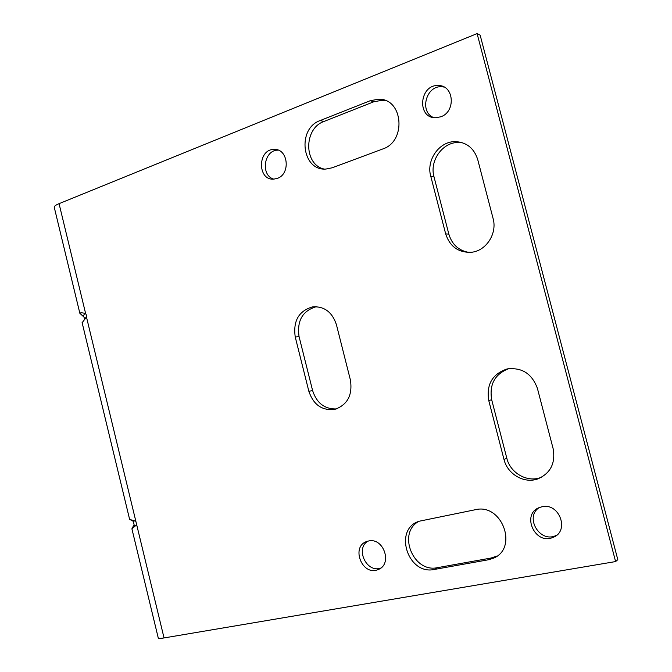 <?xml version="1.0" encoding="UTF-8"?>
<svg xmlns="http://www.w3.org/2000/svg" width="672" height="672" viewBox="0 0 672 672"><rect width="100%" height="100%" fill="white"/><g stroke="black" fill="none" stroke-linecap="round" stroke-linejoin="round"><path stroke-width="1.01" d="M295.243 337.008L308.851 391.28C313.446 404.83 322.098 410.861 334.816 409.366C347.516 404.846 352.708 395.044 350.398 379.966L336.42 324.677C332.254 312.136 324.341 306.188 312.682 306.844C298.771 310.884 292.958 320.939 295.243 337.008L299.074 336.647L312.614 390.608C316.68 403.099 324.61 409.206 336.395 408.929M368.525 541.01L366.979 541.422C350.566 546.361 361.998 576.265 377.832 569.663C392.927 564.892 383.863 537.138 368.525 541.01M541.993 506.78L539.75 507.41C520.817 513.635 534.786 545.53 552.98 537.398C569.982 531.451 559.49 502.404 541.993 506.78M434.339 569.453L488.107 559.826L492.416 558.583C518.986 549.419 502.421 502.723 475.247 509.737L419.278 521.212C393.154 528.881 407.568 575.434 434.339 569.453L437.497 567.655L491.005 558.046L497.078 555.996M553.123 448.619L537.44 388.5C531.997 373.607 521.816 367.105 506.898 369.02C492.265 374.111 486.226 384.619 488.762 400.546L504 459.463C507.419 474.138 524.185 483.949 537.81 478.909C550.57 473.264 555.677 463.168 553.123 448.619M277.25 178.408C290.968 174.082 288.162 148.361 274.075 149.419C257.527 149.075 257.183 180.508 273.714 179.138L277.25 178.408M440.706 116.81C456.036 111.93 454.129 85.243 438.455 85.546C419.404 84.176 416.514 118.348 435.658 117.734L440.706 116.81M332.195 167.79L382.628 149.016C406.728 141.523 403.217 98.347 378.538 99.196L370.23 100.716L320.174 120.54C296.764 128.562 301.829 171.108 325.928 169.05L332.195 167.79M430.735 176.14L445.67 233.89C449.887 246.616 458.43 252.748 471.299 252.277C486.066 251.051 497.465 233.629 493.088 218.484L477.725 159.583C474.02 148.117 466.502 142.128 455.171 141.616C439.202 141.355 426.073 160.196 430.735 176.14L433.994 176.761L448.846 234.15C452.029 244.608 458.774 250.698 469.073 252.428M135.853 521.312L136.685 524.756L131.905 528.822L134.081 524.689L133.258 521.296L129.62 519.372L135.853 521.312L86.47 317.041L82.135 322.736M84.89 319.066L83.899 316.999L79.859 313.303C80.228 312.673 81.866 312.673 84.764 313.295L85.655 313.664L59.06 203.658L477.103 33.6L615.602 561.565L164.044 637.938L136.685 524.756M85.655 313.664L86.764 315.84L86.47 317.041M316.344 306.676C302.56 310.741 296.806 320.737 299.074 336.647M367.786 541.178C355.06 548.848 366.71 573.283 380.705 568.1M539.104 507.671C524.513 517.079 539.599 543.026 555.551 535.71L556.668 535.198M419.042 521.287C396.992 532.501 413.045 573.241 437.497 567.655M508.754 368.668C494.836 374.077 489.149 384.434 491.686 399.756L506.831 458.296C510.233 472.878 526.907 482.622 540.456 477.607L541.884 477.061M278.225 150.158L278.048 150.158C263.962 149.696 260.224 175.358 273.748 179.138M444.116 87.058L441.689 86.747C426.023 85.42 419.16 111.871 433.583 117.558M385.745 100.708L382.057 100.279L373.792 101.783L323.963 121.472C303.601 128.402 303.694 164.564 323.98 169.016M462.874 142.876L458.312 142.464C442.42 142.195 429.358 160.919 433.994 176.761M158.222 637.804L158.298 638.14C158.869 638.543 160.784 638.476 164.044 637.938M477.103 33.6L480.152 35.162L617.812 559.675L615.602 561.565M59.06 203.658C56.036 204.91 54.424 206.044 54.197 207.06L54.348 207.665M308.851 391.28L312.614 390.608M488.107 559.826L491.005 558.046M491.686 399.756L488.762 400.546M504 459.463L506.831 458.296M373.792 101.783L370.23 100.716M320.174 120.54L323.963 121.472M445.67 233.89L448.846 234.15M134.938 520.85L132.544 520.842M136.072 525.571L133.661 525.487M83.152 316.403L84.764 313.295M312.682 306.844L316.243 306.667M380.218 568.436L377.832 569.663M555.551 535.71L552.98 537.398M495.298 556.811L492.416 558.583M507.755 368.844L506.898 369.02M540.456 477.607L537.81 478.909M274.075 149.419L278.048 150.158M438.455 85.546L441.689 86.747M378.538 99.196L382.057 100.279M455.171 141.616L458.312 142.464M129.62 519.372L82.102 322.585M158.298 638.14L131.905 528.822M79.859 313.303L54.197 207.06M135.257 520.976L132.796 520.96M85.252 318.646L86.764 315.84"/></g></svg>
